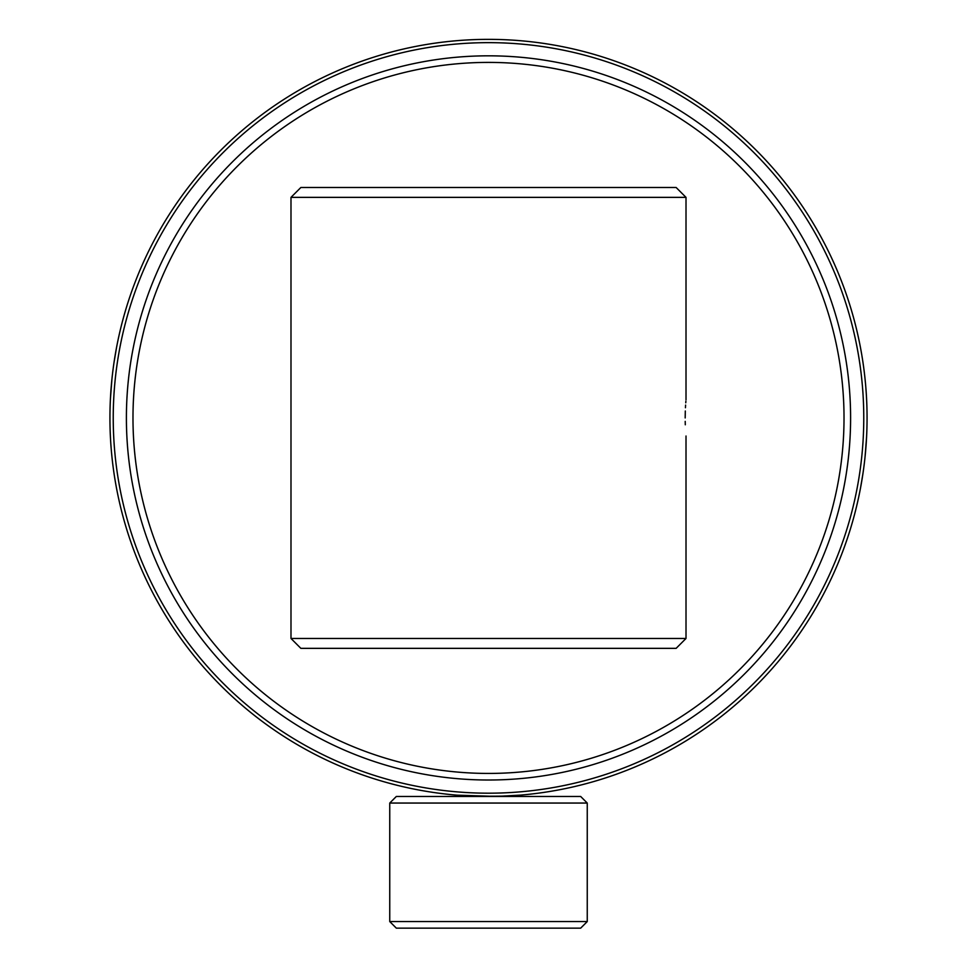 <?xml version="1.0" encoding="UTF-8"?>
<svg xmlns="http://www.w3.org/2000/svg" width="977" height="977" viewBox="0 0 977 977"><rect width="100%" height="100%" fill="white"/><g stroke="black" fill="none" stroke-linecap="round" stroke-linejoin="round"><path stroke-width="1.47" d="M113.234 417.924A375.266 375.266 0 0 0 488.5 793.19A375.266 375.266 0 0 0 863.766 417.924A375.266 375.266 0 0 0 488.5 42.646A375.266 375.266 0 0 0 113.234 417.924M867.063 417.924A378.563 378.563 0 0 1 488.5 796.475A378.563 378.563 0 0 1 109.937 417.924A378.563 378.563 0 0 1 488.5 39.361A378.563 378.563 0 0 1 867.063 417.924M521.083 795.07L516.076 795.473M495.84 796.402L457.187 795.18M458.091 795.254L461.339 795.498M465.064 795.754L483.249 796.438M497.879 796.365L520.765 795.095M455.587 795.046C453.523 796.597 523.501 796.597 521.413 795.046M389.75 803.057L396.332 796.475L580.668 796.475L587.25 803.057L389.75 803.057L389.75 921.567L587.25 921.567L587.25 803.057M587.25 921.567L580.668 928.15L396.332 928.15L389.75 921.567M126.399 417.924A362.101 362.101 0 0 0 488.5 780.012A362.101 362.101 0 0 0 850.601 417.924A362.101 362.101 0 0 0 488.5 55.823A362.101 362.101 0 0 0 126.399 417.924M132.982 417.924A355.518 355.518 0 0 0 488.5 773.43A355.518 355.518 0 0 0 844.018 417.924A355.518 355.518 0 0 0 488.5 62.406A355.518 355.518 0 0 0 132.982 417.924M506.159 796.06L505.353 796.096M504.743 796.133L501.262 796.267M494.741 796.426L487.914 796.475M485.618 796.463L481.734 796.414M116.446 348.068L114.016 362.516M111.879 379.699L110.438 398.543M488.5 796.475L494.081 796.438M501.225 796.267L505.072 796.108M505.402 796.096L506.184 796.06M860.554 487.779L862.984 473.32M865.121 456.137L866.562 437.293M685.182 417.924C686.086 441.274 686.086 441.274 685.182 417.924C686.086 394.561 686.086 394.561 685.182 417.924L685.304 411.012M685.439 407.727L685.598 405.101M685.756 402.793L685.891 401.217M686.013 638.469L290.987 638.469L300.867 648.349L676.133 648.349L686.013 638.469L686.013 436.023M290.987 197.366L300.867 187.486L676.133 187.486L686.013 197.366L290.987 197.366L290.987 638.469M685.292 424.763L685.207 421.38M686.013 399.813L686.013 197.366"/></g></svg>
